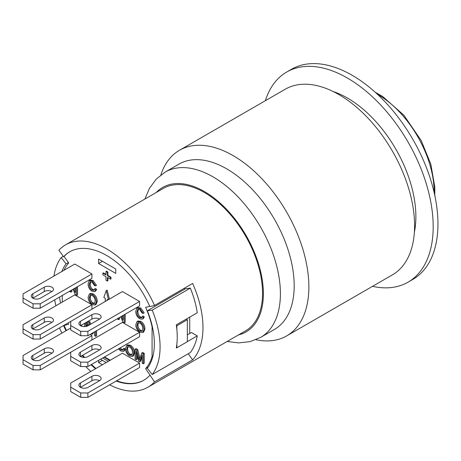 <?xml version="1.0" encoding="UTF-8"?>
<svg xmlns="http://www.w3.org/2000/svg" width="461" height="461" viewBox="0 0 461 461"><rect width="100%" height="100%" fill="white"/><g stroke="black" fill="none" stroke-linecap="round" stroke-linejoin="round"><path stroke-width="0.69" d="M70.712 387.194L70.712 383.062L122.424 353.207L139.585 363.112L87.872 392.968L87.872 397.37L80.721 397.37L70.712 391.596L70.712 387.194L80.721 392.968L87.872 392.968M80.485 382.924L91.923 376.32A5.394 3.112 180 0 1 97.801 375.646A5.394 3.112 180 0 1 101.126 378.521A5.394 3.112 180 0 1 99.547 380.723L88.109 387.326A5.394 3.112 180 0 1 82.231 388.006A5.394 3.112 180 0 1 78.906 385.125A5.394 3.112 180 0 1 80.485 382.924L80.485 387.326L91.923 380.723L91.923 376.32M139.585 363.112L139.585 367.515L87.872 397.37M99.547 380.723A5.394 3.112 0 0 0 91.923 380.723M80.721 397.37L80.721 392.968M70.712 356.37L70.712 352.244L122.424 322.389L139.585 332.295L87.872 362.15L87.872 366.553L80.721 366.553L70.712 360.773L70.712 356.37L80.721 362.15L87.872 362.15M80.485 352.106L91.923 345.502A5.394 3.112 180 0 1 97.801 344.828A5.394 3.112 180 0 1 101.126 347.703A5.394 3.112 180 0 1 99.547 349.905L88.109 356.509A5.394 3.112 180 0 1 82.231 357.183A5.394 3.112 180 0 1 78.906 354.307A5.394 3.112 180 0 1 80.485 352.106L80.485 356.509L91.923 349.905L91.923 345.502M139.585 332.295L139.585 336.697L87.872 366.553M99.547 349.905A5.394 3.112 0 0 0 91.923 349.905M80.721 366.553L80.721 362.15M70.712 325.552L70.712 321.426L122.424 291.565L139.585 301.471L87.872 331.332L87.872 335.735L80.721 335.735L70.712 329.955L70.712 325.552L80.721 331.332L87.872 331.332M80.485 321.288L91.923 314.684A5.394 3.112 180 0 1 97.801 314.004A5.394 3.112 180 0 1 101.126 316.886A5.394 3.112 180 0 1 99.547 319.087L88.109 325.691A5.394 3.112 180 0 1 82.231 326.365A5.394 3.112 180 0 1 78.906 323.489A5.394 3.112 180 0 1 80.485 321.288L80.485 325.691L91.923 319.087L91.923 314.684M139.585 301.471L139.585 305.879L87.872 335.735M99.547 319.087A5.394 3.112 0 0 0 91.923 319.087M80.721 335.735L80.721 331.332M90.016 334.496L91.923 335.596L40.211 365.452L40.211 369.855L33.059 369.855L23.05 364.075L23.05 359.672L33.059 365.452L40.211 365.452M70.712 328.03L23.05 355.546L23.05 359.672M32.823 355.408L44.262 348.804A5.394 3.112 180 0 1 50.134 348.13A5.394 3.112 180 0 1 53.464 351.005A5.394 3.112 180 0 1 51.886 353.207L40.447 359.81A5.394 3.112 180 0 1 34.569 360.485A5.394 3.112 180 0 1 31.239 357.609A5.394 3.112 180 0 1 32.823 355.408L32.823 359.81L44.262 353.207L44.262 348.804M91.923 335.596L91.923 339.999M70.712 352.244L40.211 369.855M51.886 353.207A5.394 3.112 0 0 0 44.262 353.207M33.059 369.855L33.059 365.452M23.05 328.854L23.05 324.728L74.763 294.867L91.923 304.779L40.211 334.634L40.211 339.037L33.059 339.037L23.05 333.257L23.05 328.854L33.059 334.634L40.211 334.634M32.823 324.59L44.262 317.986A5.394 3.112 180 0 1 50.134 317.312A5.394 3.112 180 0 1 53.464 320.188A5.394 3.112 180 0 1 51.886 322.389L40.447 328.993A5.394 3.112 180 0 1 34.569 329.667A5.394 3.112 180 0 1 31.239 326.791A5.394 3.112 180 0 1 32.823 324.59L32.823 328.993L44.262 322.389L44.262 317.986M91.923 304.779L91.923 309.181M70.712 321.426L40.211 339.037M51.886 322.389A5.394 3.112 0 0 0 44.262 322.389M33.059 339.037L33.059 334.634M23.05 298.037L23.05 293.905L74.763 264.049L91.923 273.955L40.211 303.811L40.211 308.213L33.059 308.213L23.05 302.439L23.05 298.037L33.059 303.811L40.211 303.811M32.823 293.766L44.262 287.163A5.394 3.112 180 0 1 50.134 286.488A5.394 3.112 180 0 1 53.464 289.364A5.394 3.112 180 0 1 51.886 291.565L40.447 298.169A5.394 3.112 180 0 1 34.569 298.849A5.394 3.112 180 0 1 31.239 295.968A5.394 3.112 180 0 1 32.823 293.766L32.823 298.169L44.262 291.565L44.262 287.163M91.923 273.955L91.923 278.358L40.211 308.213M51.886 291.565A5.394 3.112 0 0 0 44.262 291.565M33.059 308.213L33.059 303.811M69.865 251.712A74.146 42.81 -120 0 0 64.044 256.46L63.566 256.737L58.881 250.242A82.231 47.477 60 0 1 65.583 244.843A82.231 47.477 60 0 1 154.51 305.459L192.64 283.44A82.231 47.477 60 0 1 192.64 359.857L154.51 381.875A82.231 47.477 60 0 1 147.814 387.275A82.231 47.477 60 0 1 109.632 384.808M90.8 371.468A82.231 47.477 60 0 1 85.706 366.553M61.947 333.09A82.231 47.477 60 0 1 59.452 327.927M65.583 244.843L163.286 188.428A82.231 47.477 60 0 1 245.523 235.911A82.231 47.477 60 0 1 245.523 330.865L147.814 387.275M108.364 361.326L102.647 358.024M104.077 357.2L109.793 360.502M104.555 356.923L110.271 360.225M62.275 295.478L62.275 302.082M63.29 256.356L61.18 257.572A75.495 43.588 -120 0 0 53.96 276.058M54.68 299.863A75.495 43.588 -120 0 0 55.919 305.752M60.529 303.084A67.404 38.914 60 0 1 59.567 297.04M61.86 271.5A67.404 38.914 60 0 1 66.061 263.842L61.18 257.572M68.395 262.493L66.061 263.842M64.044 256.46L68.729 262.954A66.056 38.136 -120 0 0 64.004 270.261M68.153 322.902A66.056 38.136 -120 0 0 68.729 324.221L63.485 325.599M64.044 325.305A74.146 42.81 -120 0 0 66.488 330.468M82.721 355.218A74.146 42.81 -120 0 0 84.622 357.413M91.468 364.478A74.146 42.81 -120 0 0 95.986 368.472M116.61 380.78A74.146 42.81 -120 0 0 144.005 380.129M154.51 381.875L145.618 368.61A66.056 38.136 -120 0 0 152.072 356.572L152.072 326.837A66.056 38.136 -120 0 0 145.618 307.349L149.762 306.392M98.596 259.094L115.751 269.005L115.751 273.408L98.596 263.502L98.596 259.094M102.405 364.766L98.596 362.565L98.596 360.364M100.498 359.263L106.22 362.565M137.003 321.548L137.96 321L140.847 321.357C143.446 323.075 144.812 325.575 144.944 328.866L143.728 331.966L142.777 332.514L139.89 332.156C137.263 330.324 135.891 327.869 135.788 324.792L137.003 321.548L139.89 321.911C142.489 323.622 143.855 326.129 143.993 329.419L142.777 332.514M122.424 315.785L123.15 317.45M125.19 314.189L125.19 322.4L124.24 322.954L123.075 322.279L120.684 316.788M119.514 317.462L119.514 319.121L118.563 319.675L117.474 319.047L117.474 318.643M135.09 349.173L136.796 350.158L139.245 360.047L141.763 353.022L143.285 353.904L143.285 363.81L142.19 363.176L142.19 354.889L139.689 361.729L138.669 361.142L136.185 351.276L136.185 359.707L135.09 359.079L135.09 349.173L136.047 348.62L137.753 349.605L139.885 358.214M141.763 353.022L142.714 352.469L144.235 353.351L144.235 363.256L143.285 363.81M142.19 356.941L140.64 361.182L139.689 361.729M137.136 355.062L137.136 359.159L136.185 359.707M86.438 322.251L86.893 326.215M94.557 289.024L95.513 288.477L96.649 289.468L95.634 291.064L94.684 291.617L92.148 291.277C89.451 289.491 88.103 286.984 88.109 283.757L89.296 280.663L92.165 281.043L95.554 285.883L94.436 285.549L92.137 282.155L90.154 281.878L89.284 284.425C89.353 287.128 90.275 289.018 92.05 290.096L93.808 290.326L94.557 289.024L95.698 290.015L94.684 291.617M89.296 280.663L90.247 280.115L93.116 280.495L96.505 285.336L95.554 285.883M90.702 281.717L90.235 283.872C90.304 286.581 91.226 288.471 93.001 289.548L94.217 289.923M105.269 301.471L105.269 298.319L103.84 297.495L106.22 290.614L107.177 290.067L109.407 299.085M74.763 288.263L75.489 289.934M77.529 286.667L77.529 294.884L76.572 295.432L75.408 294.763L73.022 289.272M71.853 289.946L71.853 291.606L70.896 292.159L69.813 291.531L69.813 291.122M89.342 294.032L90.298 293.484L93.18 293.841C95.784 295.553 97.15 298.06 97.283 301.35L96.067 304.444L95.116 304.998L92.229 304.64C89.601 302.802 88.23 300.347 88.12 297.276L89.342 294.032L92.229 294.389C94.828 296.106 96.193 298.607 96.332 301.903L95.116 304.998M88.403 321.115L90.091 322.089L90.621 324.239M96.574 330.71L96.574 335.741L95.623 336.288L94.528 335.66L94.528 331.885M93.387 332.548L92.978 333.666L92.027 334.213L91.266 333.776M119.232 348.447L120.753 349.841L122.511 350.066L123.26 348.77L124.216 348.216L125.352 349.208L124.337 350.804L123.387 351.357L120.851 351.023L118.465 348.891M125.19 345.007L124.165 345.6M120.183 347.899L121.704 349.288L122.92 349.668M126.677 345.45L127.634 344.897L130.521 345.254C133.12 346.972 134.485 349.473 134.618 352.769L133.402 355.863L132.451 356.411L129.564 356.053C126.936 354.221 125.571 351.766 125.461 348.689L126.677 345.45L129.564 345.808C132.163 347.519 133.534 350.026 133.667 353.316L132.451 356.411M142.219 316.546L143.175 315.992L144.31 316.984L143.296 318.58L142.345 319.133L139.81 318.799C137.113 317.007 135.764 314.5 135.776 311.273L136.957 308.178L139.827 308.565L143.215 313.405L142.097 313.065L139.804 309.671L137.822 309.394L136.946 311.941C137.015 314.65 137.937 316.54 139.712 317.617L141.469 317.842L142.219 316.546L143.359 317.531L142.345 319.133M136.957 308.178L137.908 307.631L140.784 308.011L144.166 312.852L143.215 313.405M138.363 309.233L137.897 311.394C137.972 314.097 138.894 315.987 140.663 317.064L141.879 317.445M102.884 273.131L105.984 274.917L105.984 271.454L107.413 272.278L107.413 275.741L110.507 277.534L110.507 279.182L107.413 277.395L107.413 281.083L105.984 280.259L105.984 276.681L102.884 274.894L102.884 273.131L103.362 272.854L105.984 274.37M105.984 271.454L106.456 271.177L107.891 272.002L107.891 275.471L110.986 277.257L110.986 278.905L110.507 279.182M107.891 277.672L107.891 280.807L107.413 281.083M149.825 375.381A74.146 42.81 60 0 1 143.769 380.267A74.146 42.81 60 0 1 116.132 381.057M95.513 368.748A74.146 42.81 60 0 1 90.99 364.749M83.902 357.413A74.146 42.81 60 0 1 82.242 355.494M66.009 330.744A74.146 42.81 60 0 1 63.566 325.575M176.765 347.709L176.292 347.98A75.495 43.588 -120 0 0 176.379 347.485A75.495 43.588 -120 0 0 176.857 344.09A75.495 43.588 -120 0 0 176.857 329.413A75.495 43.588 -120 0 0 176.379 325.472L176.857 325.743L187.345 319.692L187.345 341.705L176.857 347.761L176.857 344.09M176.379 347.485L176.857 347.761M186.302 319.087L187.345 319.692M176.857 329.413L176.857 325.743M176.379 325.472A75.495 43.588 -120 0 0 176.292 324.867L197.262 312.76A75.495 43.588 60 0 0 190.341 288.113L152.211 310.132A75.495 43.588 60 0 1 152.211 374.545L147.336 368.276A67.404 38.914 -120 0 0 147.336 310.766L152.211 310.132M187.345 334.865L191.424 332.508L197.262 335.873L187.345 341.601M189.725 333.487L189.725 317.11M152.072 326.837L152.366 326.67M152.943 356.071L152.072 356.572M190.341 288.113L185.466 288.753L147.336 310.766M197.262 335.873A75.495 43.588 60 0 1 190.341 352.527L152.211 374.545M184.388 288.206A66.056 38.136 60 0 1 184.775 289.151M145.618 368.61L148.154 367.146M188.232 353.748L192.64 359.857M63.566 256.737A74.146 42.81 60 0 1 69.623 251.844A74.146 42.81 60 0 1 149.825 306.542L154.51 305.459M107.891 272.002L107.413 272.278M107.891 275.471L107.413 275.741M110.986 277.257L110.507 277.534M144.31 316.984L143.359 317.531M128.043 346.528L127.582 348.833C127.72 351.386 128.694 353.235 130.515 354.376L131.996 354.786M126.631 349.38L127.461 346.712L129.57 346.937C131.431 348.13 132.405 350.026 132.497 352.625L131.581 355.16L129.558 354.924C127.743 353.783 126.763 351.939 126.631 349.38L127.582 348.833M125.352 349.208L124.401 349.755L123.387 351.357M123.26 348.77L124.401 349.755M87.452 321.669L89.134 322.637L89.67 324.786M90.091 322.089L89.134 322.637M95.623 331.257L95.623 336.288M92.436 333.101L92.027 334.213M88.892 325.236L88.524 323.755L88.524 325.449M87.429 326.019L87.429 321.68M90.702 295.109L90.247 297.414C90.379 299.973 91.359 301.817 93.174 302.958L94.661 303.373M89.296 297.967L90.126 295.299L92.235 295.518C94.096 296.717 95.07 298.613 95.156 301.212L94.24 303.741L92.223 303.511C90.402 302.37 89.428 300.52 89.296 297.967L90.247 297.414M73.812 288.817L75.489 292.677L75.489 287.848M76.572 287.22L76.572 295.432M70.896 290.499L70.896 292.159M106.22 290.614L108.45 299.633M108.001 299.898L107.177 299.42L107.177 300.37M96.649 289.468L95.698 290.015M84.622 323.299L84.657 326.595M81.176 325.287L82.116 326.336M85.487 322.804L85.977 326.446M137.753 349.605L136.796 350.158M144.235 353.351L143.285 353.904M121.474 316.332L123.15 320.193L123.15 315.364M124.24 314.736L124.24 322.954M118.563 318.015L118.563 319.675M138.363 322.631L137.908 324.936C138.041 327.489 139.02 329.338 140.836 330.474L142.322 330.889M136.957 325.483L137.787 322.815L139.896 323.04C141.758 324.233 142.731 326.129 142.824 328.728L141.902 331.263L139.885 331.027C138.07 329.886 137.09 328.036 136.957 325.483L137.908 324.936M98.596 362.565L102.405 360.364M98.596 263.502L102.405 261.301M414.381 232.229A96.862 55.925 -120 0 0 333.136 91.509M286.679 335.902L392.397 274.865A107.171 61.878 -120 0 0 414.595 225.804A107.171 61.878 -120 0 0 367.815 117.947A107.171 61.878 -120 0 0 285.226 89.232L179.502 150.269A107.171 61.878 60 0 1 233.087 155.582A107.171 61.878 60 0 1 308.87 286.84A107.171 61.878 60 0 1 286.679 335.902A107.171 61.878 60 0 1 255.93 339.711M226.703 168.841A95.444 55.107 60 0 1 289.053 252.951A95.444 55.107 60 0 1 274.422 329.431L260.638 337.389A95.444 55.107 60 0 0 275.269 260.909A95.444 55.107 60 0 0 212.919 176.799A95.444 55.107 60 0 0 165.194 172.074L178.977 164.116A95.444 55.107 60 0 1 226.703 168.841M160.831 174.996A107.171 61.878 60 0 1 179.502 150.269M408.054 282.167L412.82 279.418A121.329 70.049 -120 0 0 437.95 223.873A121.329 70.049 -120 0 0 384.987 101.777A121.329 70.049 -120 0 0 291.496 69.271L286.73 72.02A121.329 70.049 60 0 1 380.221 104.526A121.329 70.049 60 0 1 433.184 226.628A121.329 70.049 60 0 1 408.054 282.167A121.329 70.049 60 0 1 372.54 286.327M265.369 100.7A121.329 70.049 60 0 1 286.73 72.02M140.784 308.011L139.827 308.565M137.897 311.394L136.946 311.941M140.663 317.064L139.712 317.617M130.515 354.376L129.558 354.924M134.618 352.769L133.667 353.316M130.521 345.254L129.564 345.808M121.704 349.288L120.753 349.841M93.174 302.958L92.223 303.511M97.283 301.35L96.332 301.903M93.18 293.841L92.229 294.389M93.116 280.495L92.165 281.043M90.235 283.872L89.284 284.425M93.001 289.548L92.05 290.096M86.956 325.247L86.005 325.8M139.787 357.794L138.83 358.347M140.836 330.474L139.885 331.027M144.944 328.866L143.993 329.419M140.847 321.357L139.89 321.911M377.455 94.292A79.54 45.921 60 0 1 434.135 192.462M238.55 334.888A83.406 48.157 -120 0 0 246.111 235.571A83.406 48.157 -120 0 0 156.319 192.456M375.248 92.263L382.67 96.505L403.842 115.181L421.164 140.501L430.805 164.104L434.838 187.183L434.786 195.389M227.146 341.474L238.694 342.909L250.162 341.607L260.638 337.389M165.194 172.074L156.267 179.075L149.399 188.411L144.91 199.043"/></g></svg>
